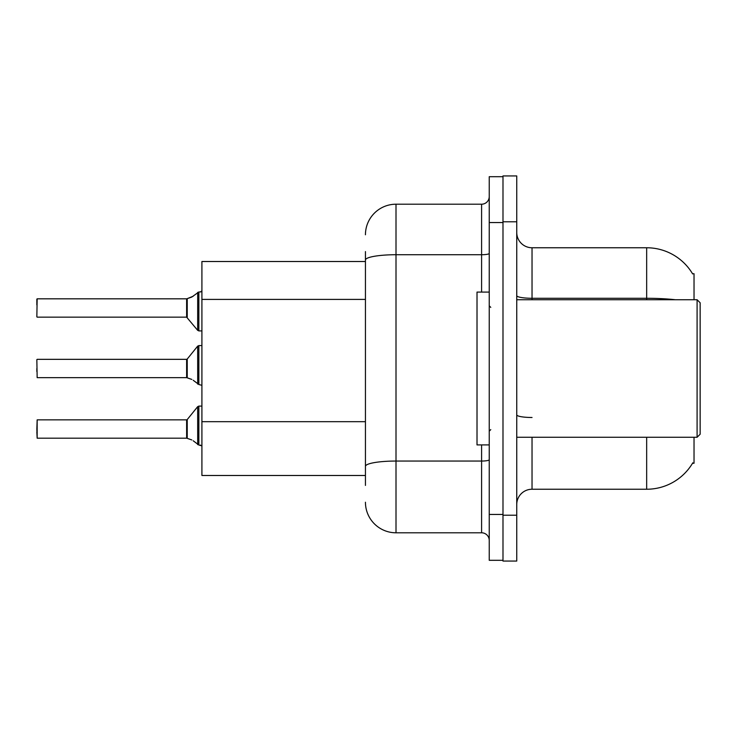 <?xml version="1.0" encoding="UTF-8"?>
<svg xmlns="http://www.w3.org/2000/svg" width="737" height="737" viewBox="0 0 737 737"><rect width="100%" height="100%" fill="white"/><g stroke="black" fill="none" stroke-linecap="round" stroke-linejoin="round"><path stroke-width="1.11" d="M694.033 437.271L694.033 463.26L692.531 463.26L692.808 462.799A53.488 53.488 0 0 1 646.662 489.239L532.031 489.239A15.284 15.284 0 0 0 516.748 504.523M694.033 299.729L694.033 273.74L692.531 273.74A53.488 53.488 0 0 0 646.662 247.761L532.031 247.761A15.284 15.284 0 0 1 516.748 232.477A15.284 15.284 0 0 0 532.031 247.761L532.031 299.729M365.441 289.466L365.441 251.584L365.441 261.515L201.91 261.515L201.91 475.485L365.441 475.485M516.748 221.782L502.993 221.782L502.993 175.931L516.748 175.931L516.748 515.218L502.993 515.218L502.993 561.069L516.748 561.069L502.993 561.069M675.322 299.729A53.488 9.286 180 0 0 646.662 298.282L646.662 247.761A53.488 53.488 0 0 1 692.651 273.934A53.488 53.488 0 0 0 646.662 247.761A53.488 53.488 0 0 1 692.531 273.74M516.748 515.218L516.748 561.069M365.441 485.416L365.441 251.584M489.239 514.454L489.239 560.304L502.993 560.304L502.993 176.696L489.239 176.696L489.239 514.454L502.993 514.454M365.441 234.771A30.567 30.567 0 0 1 396.009 204.204L396.009 532.796L481.593 532.796L481.593 444.918M396.009 204.204L481.593 204.204A7.637 7.637 0 0 0 489.239 196.558M365.441 471.662L365.441 431.606M489.239 540.442A7.637 7.637 0 0 0 481.593 532.796M396.009 532.796A30.567 30.567 0 0 1 365.441 502.229M186.756 438.183L191.813 439.952L187.235 438.358L187.226 419.565L186.627 419.85L186.636 438.174A0.765 0.765 180 0 1 186.756 438.183A0.765 0.765 -0 0 0 186.636 438.174L186.627 429.026M36.85 429.026L37.154 419.85L37.154 438.183L36.85 429.026M193.205 440.772L198.852 445.037L198.852 406.096L201.91 406.096M198.852 445.047L201.855 445.821M36.85 432.075L37.154 438.183L186.627 438.183M186.756 377.657L191.813 379.426L187.235 377.841L187.226 359.048L186.627 359.334L186.636 377.648A0.765 0.765 180 0 1 186.756 377.657A0.765 0.765 -0 0 0 186.636 377.648L186.627 368.5M36.85 368.5L36.85 371.549M36.85 359.638L37.154 377.657L186.627 377.657M193.205 380.255L198.852 384.511L198.852 345.579L201.91 345.579M198.852 384.53L201.855 385.294M201.91 330.904L198.852 330.904L198.852 291.953L191.813 297.048L186.756 298.817A0.765 0.765 0 0 1 186.636 298.826A0.765 0.765 180 0 0 186.756 298.817M36.85 316.846L37.154 298.817L186.636 298.826L186.627 317.15L186.627 298.817L37.154 298.817L36.85 316.846M200.805 291.907L201.91 290.894L200.805 291.907L201.91 290.894L200.805 291.907L201.91 290.894L200.381 291.953L198.852 291.953M186.627 307.974L186.627 317.15L197.663 330.333L197.691 292.359M36.85 304.925L36.85 299.121M697.091 299.729L700.15 302.778L700.15 434.222L697.091 437.271L697.091 299.729L516.748 299.729M489.239 292.082L477.014 292.082L477.014 444.918L489.239 444.918M200.381 445.047L201.91 446.106L200.381 445.047M193.205 296.228L187.235 298.642L193.205 296.228L187.235 298.642L187.226 317.435M365.441 299.406L201.91 299.406M365.441 421.675L201.91 421.675M532.031 437.271L532.031 489.239M646.662 489.239L646.662 437.271M646.662 299.729L646.662 298.282L532.031 298.282A15.284 2.653 0 0 1 516.748 295.629M532.031 417.492A15.284 2.653 -0 0 1 516.748 414.839M489.239 459.722A7.637 1.327 0 0 1 481.593 461.049L396.009 461.049A30.567 5.306 180 0 0 365.441 466.355M489.239 222.546L502.993 222.546M365.441 260.032A30.567 5.306 180 0 1 396.009 254.726L481.593 254.726L481.593 204.204M481.593 292.082L481.593 254.726A7.637 1.327 0 0 0 489.239 253.39M187.226 419.565L197.663 406.667L198.852 406.096L197.663 406.667L197.691 444.641M187.226 359.048L197.663 346.141L198.852 345.579L197.663 346.141L197.691 384.115M37.154 419.85L186.627 419.85M37.154 359.334L186.627 359.334M37.154 317.15L186.627 317.15M198.852 330.904L197.663 330.333M516.748 437.271L697.091 437.271M490.768 307.366L489.239 305.837M490.768 429.634L489.239 431.163M198.852 406.096L197.663 406.667M198.852 345.579L197.663 346.141"/></g></svg>
